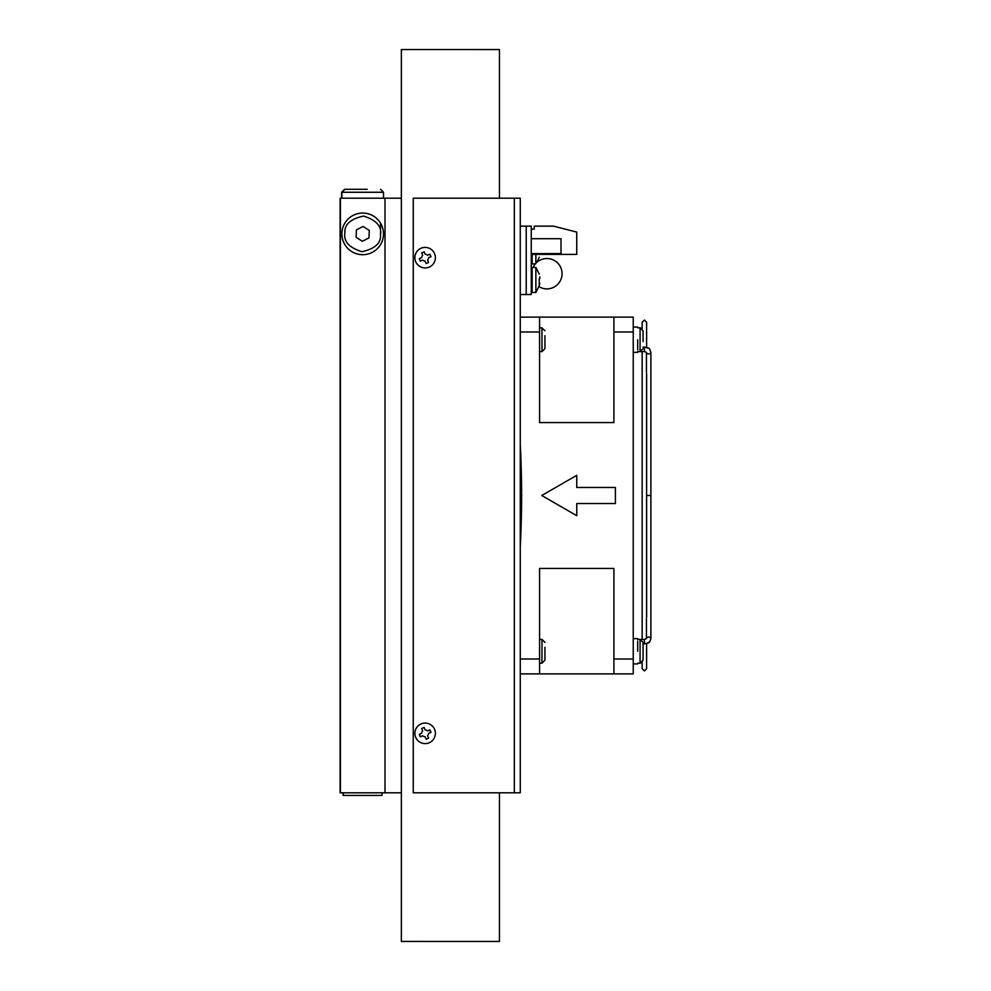 <?xml version="1.0" encoding="UTF-8"?>
<svg xmlns="http://www.w3.org/2000/svg" width="991" height="991" viewBox="0 0 991 991"><rect width="100%" height="100%" fill="white"/><g stroke="black" fill="none" stroke-linecap="round" stroke-linejoin="round"><path stroke-width="1.49" d="M401.355 792.8L340.111 792.8L340.111 198.2L401.355 198.2M380.544 233.876L380.544 223.669M499.452 198.2L499.452 49.562L401.355 49.55L401.355 941.438L499.452 941.45L499.452 792.8M413.247 792.8L413.247 198.2L520.263 198.2L520.263 792.8L413.247 792.8M429.053 267.149A10.257 10.257 0 0 1 415.65 261.587A10.257 10.257 0 0 1 421.212 248.184A10.257 10.257 0 0 1 434.615 253.746A10.257 10.257 0 0 1 429.053 267.149M421.485 257.722L421.72 257.635A3.419 3.419 0 0 1 422.699 255.269L421.683 252.816L424.247 252.024M421.72 257.635L419.267 258.639L420.283 261.116L422.513 260.199M425.189 261.314L425.102 261.079A3.419 3.419 0 0 1 422.736 260.1M425.102 261.079L426.105 263.532L428.583 262.516L427.666 260.286M429.053 742.816A10.257 10.257 0 0 1 415.65 737.254A10.257 10.257 0 0 1 421.212 723.864A10.257 10.257 0 0 1 434.615 729.426A10.257 10.257 0 0 1 429.053 742.816M421.485 733.402L421.72 733.303A3.419 3.419 0 0 1 422.699 730.949L421.683 728.496L424.16 727.468L425.164 729.921A3.419 3.419 0 0 1 427.53 730.9L429.983 729.896L430.998 732.361L428.558 733.377A3.419 3.419 0 0 1 427.567 735.743L427.666 735.966M421.72 733.303L419.267 734.319L420.283 736.796L422.736 735.78A3.419 3.419 0 0 0 425.102 736.759L426.105 739.212L427.344 738.704L428.583 738.184L427.567 735.743M520.263 317.12L633.237 317.12L633.237 673.88L520.263 673.88M520.263 547.193C522.046 512.88 522.046 478.566 520.263 444.265M643.048 347.085L644.385 347.085C651.013 349.055 648.535 347.16 650.889 352.338L650.889 495.5L650.245 495.5M646.429 372.381L646.442 352.35A2.23 1.573 180 0 0 648.659 353.911A2.23 1.573 180 0 0 650.889 352.338L650.889 495.5L646.59 495.5M646.429 638.675L646.442 638.662A2.23 1.573 0 0 1 648.659 637.102A2.23 1.573 0 0 1 650.889 638.675L650.889 495.5L647.854 495.5M637.696 639.393L640.075 639.393L640.075 663.177L637.696 663.177L640.075 663.177L643.048 660.204L643.048 642.366L640.075 639.393L644.385 639.468L644.385 643.927L643.048 643.927M637.696 339.715C637.696 323.425 637.696 323.425 637.696 339.715L637.696 349.922M613.912 317.12L613.912 422.575L539.587 422.575L539.587 317.12M521.353 673.88L539.587 673.88L539.587 568.438L613.912 568.438L613.912 673.88L633.237 673.88M576.75 475.321L576.75 487.473L615.399 487.473L615.399 503.539L576.75 503.539L576.75 515.692L541.755 495.5L576.75 475.321M637.696 651.285C637.696 667.587 637.696 667.587 637.696 651.285L637.696 641.078M643.048 341.598L643.048 330.796L640.075 327.823L642.156 328.678L642.156 322.286L644.385 320.056L646.615 322.286L646.615 347.395L648.201 348.052M539.587 351.607L541.966 351.607L544.939 348.634L544.939 335.689M539.587 663.177L541.966 663.177L544.939 660.204L544.939 647.259M425.164 729.921L424.16 727.468L421.683 728.496M420.506 736.697L419.267 734.319M428.583 738.184L426.105 739.212M429.76 729.983L430.998 732.361M428.781 257.61L428.558 257.697A3.419 3.419 0 0 1 427.567 260.063M428.558 257.697L430.998 256.694L429.983 254.216L427.53 255.232A3.419 3.419 0 0 0 425.164 254.241L424.16 251.801L421.782 253.039M420.283 261.116L419.267 258.639M428.583 262.516L426.105 263.532M429.76 254.303L430.998 256.694M385.004 792.8L385.004 198.2M343.084 792.8L343.084 795.414L382.03 795.414L382.03 792.8M340.409 792.8L340.409 198.2M365.097 189.293L344.868 189.293L341.895 192.266L344.571 189.293L341.598 192.266L341.598 198.2M367.24 189.293L359.882 189.293M383.492 234.842A20.811 20.811 0 0 1 361.74 254.675A20.811 20.811 0 0 1 341.907 232.922A20.811 20.811 0 0 1 363.66 213.09A20.811 20.811 0 0 1 383.492 234.842A20.811 20.811 0 0 1 361.74 254.675A20.811 20.811 0 0 1 341.907 232.922A20.811 20.811 0 0 1 363.66 213.09A20.811 20.811 0 0 1 383.492 234.842M369.296 230.469L363.04 226.456L356.438 229.875L356.103 237.295L362.359 241.309L368.962 237.89L369.296 230.469M520.263 226.146L526.209 226.146L526.209 294.525L531.263 294.525L531.263 226.146L526.209 226.146L526.209 294.525L520.263 294.525M531.263 229.119L534.236 229.119L534.236 226.146L553.56 226.146L576.75 232.092L576.75 254.39L531.263 254.39M531.263 253.585L560.993 253.585L560.993 238.72L531.263 238.72M533.084 267.471A15.162 15.162 0 0 1 562.07 273.714A15.162 15.162 0 0 1 538.98 286.647M531.746 273.714A15.162 15.162 0 0 1 532.155 270.196M539.265 285.755L535.871 292.444L535.871 267.471L539.265 274.16M539.228 278.62L539.228 285.755L539.822 283.104M539.822 278.62L539.822 276.811M535.871 292.444L532.155 292.444L532.155 267.471L535.871 267.471M535.871 263.321L535.871 254.39M535.351 263.903L532.155 263.903L532.155 254.39M521.848 495.5L520.263 495.5M514.317 198.2L514.317 792.8M644.385 347.085L644.385 351.545L640.075 351.607L640.075 327.823L637.696 327.823M633.237 331.985L613.912 331.985M539.587 331.985L520.263 331.985M520.263 659.015L539.587 659.015M613.912 659.015L633.237 659.015M541.966 351.607L541.966 327.823L544.939 330.796M541.966 663.177L541.966 639.393L544.939 642.366M383.517 198.2L383.517 192.266L341.895 192.266L344.868 189.293M380.519 234.706C381.151 243.179 374.932 248.84 361.876 251.702C349.142 247.651 343.481 241.445 344.88 233.058C344.261 224.585 350.467 218.924 363.524 216.063C376.258 220.113 381.919 226.32 380.519 234.706M646.429 618.619L646.429 638.662L644.385 639.468M640.075 663.177L642.156 662.335L642.156 668.727L644.385 670.957L646.615 668.727L646.615 643.617L649.786 641.635L650.889 638.675C648.907 643.481 650.604 642.242 644.385 643.927M633.237 327.08L637.696 327.08M633.237 663.92L637.696 663.92M633.237 638.65L637.696 638.65M539.587 327.823L541.966 327.823M539.587 639.393L541.966 639.393M646.615 373.644L646.615 617.356M640.719 639.468L642.156 639.468L642.156 351.545M650.889 352.338L649.786 349.365M646.442 352.35L644.385 351.545M637.696 351.607L640.075 351.607L643.048 348.634M633.237 352.35L637.696 352.35M341.895 198.2L341.895 192.266M343.382 795.414L343.382 792.8M383.517 192.266L380.544 189.293L383.517 192.266M532.155 286.201L531.263 286.201M532.155 273.714L531.263 273.714M532.155 257.66L531.263 257.66M539.265 257.214L537.06 262.194"/></g></svg>
